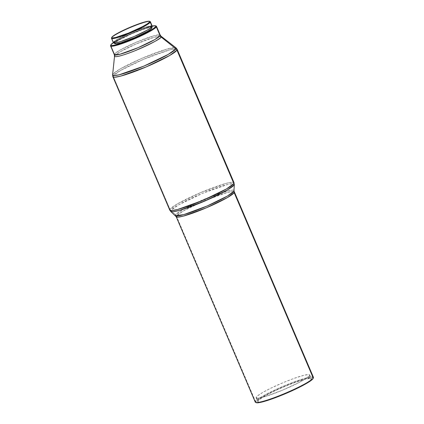 <?xml version="1.0" encoding="UTF-8"?>
<svg xmlns="http://www.w3.org/2000/svg" width="424" height="424" viewBox="0 0 424 424"><rect width="100%" height="100%" fill="white"/><g stroke="black" fill="none" stroke-linecap="round" stroke-linejoin="round"><path stroke-width="0.32" stroke-dasharray="2.12 1.59" d="M309.546 375.622A29.118 3.35 156.9 0 1 281.976 390.398A29.118 3.35 156.9 0 1 256.144 397.791A29.118 3.35 156.9 0 1 256.303 397.113L257.925 400.913A29.118 3.35 -23.1 0 0 257.766 401.592A29.118 3.35 -23.1 0 0 283.598 394.198A29.118 3.35 -23.1 0 0 311.168 379.422L309.546 375.622L311.168 379.422L310.723 379.962L306.515 383.026L298.957 387.181L286.598 392.931L273.756 398.03L261.937 401.618L259.557 401.979L257.808 401.671L257.925 400.913L259.059 399.737L265.996 395.327L274.816 390.864L285.119 386.291L295.337 382.305L305.635 379.067L310.363 378.346L311.28 378.664L311.168 379.422A29.118 3.35 -23.1 0 0 311.327 378.743A29.118 3.35 -23.1 0 0 285.49 386.137A29.118 3.35 -23.1 0 0 257.925 400.913L256.303 397.113A29.118 3.35 156.9 0 1 283.868 382.337A29.118 3.35 156.9 0 1 309.706 374.943A29.118 3.35 156.9 0 1 309.546 375.622L306.292 378.335L299.487 382.273L282.347 390.244L265.472 396.456L259.011 398.051L256.191 397.871L256.303 397.113L257.437 395.937L262.567 392.545L270.793 388.214L283.502 382.49L293.715 378.505L304.013 375.267L308.746 374.546L309.658 374.864L309.546 375.622M313.135 378.425A31.111 3.578 -23.1 0 0 287.218 385.178A31.111 3.578 -23.1 0 0 256.096 401.65L255.449 401.374A31.609 3.636 156.9 0 1 287.064 384.642A31.609 3.636 156.9 0 1 313.394 377.779M313.426 377.307A31.609 3.636 -23.1 0 0 285.379 385.331A31.609 3.636 -23.1 0 0 255.449 401.374L176.368 215.975A31.609 3.636 156.9 0 1 206.297 199.932A31.609 3.636 156.9 0 1 234.35 191.908L232.612 191.473L227.169 192.517L204.225 200.806L183.036 211.099L176.368 215.975A3.328 3.26 -147.1 0 0 175.536 214.809L175.483 215.715A31.922 3.673 -23.1 0 1 175.536 214.809L170.793 210.489A34.63 3.986 156.9 0 1 204.442 192.56A34.63 3.986 156.9 0 1 234.345 184.345L232.999 183.645L227.677 184.477L202.81 193.238L178.483 204.924L170.793 210.489A3.328 3.26 32.9 0 1 169.96 209.323L177.338 203.928L200.753 192.554L226.109 183.391L232.129 182.241L234.048 182.723A34.938 4.017 -23.1 0 0 203.043 191.59A34.938 4.017 -23.1 0 0 169.96 209.323L113.07 75.933A34.938 4.017 156.9 0 1 146.153 58.205A34.938 4.017 156.9 0 1 177.153 49.332L175.234 48.855L169.213 50.005L143.858 59.164L120.443 70.543L113.07 75.933A3.328 3.26 32.9 0 1 112.821 74.317L119.69 69.229L141.574 58.464L166.77 49.115L175.981 47.827A34.524 3.97 -23.1 0 0 144.499 57.219A34.524 3.97 -23.1 0 0 112.821 74.317L114.708 55.735A25.371 2.92 156.9 0 1 137.986 43.174A25.371 2.92 156.9 0 1 161.12 36.273L154.352 37.222L135.834 44.085L119.759 51.998L114.708 55.735A3.328 3.26 -147.1 0 0 114.459 54.118L110.712 45.32A24.958 2.873 156.9 0 1 132.018 33.639A24.958 2.873 156.9 0 1 155.788 25.991M114.544 56.138L112.821 74.317A3.328 3.26 -147.1 0 0 113.07 75.933L169.96 209.323A3.328 3.26 -147.1 0 0 170.793 210.489L175.536 214.809L182.627 209.679L205.052 198.904L227.974 190.827L232.882 190.063L234.122 190.705A31.922 3.673 -23.1 0 0 206.552 198.284A31.922 3.673 -23.1 0 0 175.536 214.809A3.328 3.26 32.9 0 1 176.368 215.975A31.609 3.636 156.9 0 0 176.193 216.712L176.368 215.975L255.449 401.374A31.609 3.636 -23.1 0 0 255.274 402.111M156.196 26.081A24.958 2.873 -23.1 0 0 133.004 33.215A24.958 2.873 -23.1 0 0 110.712 45.32L114.459 54.118L119.727 50.265L136.454 42.14L154.564 35.595L160.235 35.118A24.958 2.873 -23.1 0 0 138.092 41.451A24.958 2.873 -23.1 0 0 114.459 54.118A24.958 2.873 -23.1 0 0 114.326 54.701M110.712 45.32L110.971 44.684L110.712 45.32A24.958 2.873 -23.1 0 0 110.595 45.532M152.327 26.039L142.4 29.055L131.61 33.337L121.227 38.165L113.341 42.644A24.46 2.814 156.9 0 1 152.211 26.065M152.004 27.693A20.299 2.337 -23.1 0 0 133.995 32.844A20.299 2.337 -23.1 0 0 114.777 43.147L114.257 41.934A20.299 2.337 156.9 0 1 133.475 31.63A20.299 2.337 156.9 0 1 151.485 26.479A20.299 2.337 156.9 0 1 151.373 26.951L151.527 27.311L151.373 26.951L149.105 28.843L144.361 31.588L134.249 36.369L120.649 41.473L116.144 42.591L114.178 42.464L115.047 41.112L118.625 38.748L131.382 32.516L144.982 27.406L150.817 26.198L151.453 26.421L151.373 26.951A20.299 2.337 156.9 0 1 132.156 37.254A20.299 2.337 156.9 0 1 114.146 42.405A20.299 2.337 156.9 0 1 114.257 41.934L114.777 43.147A20.299 2.337 -23.1 0 0 114.666 43.619M152.253 26.15A21.131 2.433 -23.1 0 0 133.502 31.514A21.131 2.433 -23.1 0 0 113.494 42.241L111.613 37.831A21.131 2.433 156.9 0 1 129.5 28.005A21.131 2.433 156.9 0 1 149.704 21.454M150.128 21.539A21.131 2.433 -23.1 0 0 130.491 27.581A21.131 2.433 -23.1 0 0 111.613 37.831L111.878 37.19L111.613 37.831A21.131 2.433 -23.1 0 0 111.517 38.006M111.613 37.831L113.494 42.241A21.131 2.433 -23.1 0 0 113.378 42.734M152.137 26.643L152.216 26.092L151.554 25.864L148.119 26.383L138.86 29.394L131.323 32.436L118.042 38.929L114.321 41.388L113.415 42.792M151.893 28.169L151.972 27.64L151.336 27.417L148.034 27.92L142.496 29.601L131.901 33.729L119.144 39.967L115.567 42.331L114.697 43.677M114.459 54.118A3.328 3.26 32.9 0 1 114.708 55.735M113.07 75.933L112.879 76.749M169.96 209.323A34.938 4.017 -23.1 0 0 169.77 210.14M170.793 210.489L170.734 211.475A34.63 3.986 156.9 0 1 170.793 210.489M255.449 401.374L256.096 401.65A31.111 3.578 -23.1 0 0 256.281 402.673M312.991 378.685L313.113 377.874L311.248 377.546L305.238 378.791L293.45 382.734L282.347 387.213L271.583 392.142L261.067 397.797L256.568 401.072L255.9 402.111L256.329 402.689M256.144 397.791L257.766 401.592M151.75 27.099L151.485 26.479M114.411 43.025L114.146 42.405M309.706 374.943L311.327 378.743"/><path stroke-width="0.64" d="M169.96 209.323L169.77 210.14A34.938 4.017 -23.1 0 0 200.775 201.268A34.938 4.017 -23.1 0 0 233.857 183.539L226.48 188.929L203.064 200.308L177.709 209.467L171.688 210.617L169.77 210.14L170.734 211.475L173.193 211.719L179.765 210.278L205.025 200.944L227.163 190.074L234.117 184.933A34.63 3.986 156.9 0 1 202.19 202.147A34.63 3.986 156.9 0 1 170.734 211.475L176.193 216.712L255.274 402.111A31.609 3.636 -23.1 0 0 283.322 394.087A31.609 3.636 -23.1 0 0 313.257 378.049L312.991 378.685A31.111 3.578 -23.1 0 0 313.135 378.425L313.394 377.779A31.609 3.636 156.9 0 1 313.257 378.049A31.609 3.636 -23.1 0 0 313.426 377.307L234.35 191.908A31.609 3.636 156.9 0 1 234.175 192.644L313.257 378.049L234.175 192.644L227.502 197.526L206.318 207.818L183.375 216.108L177.926 217.146L176.193 216.712A31.609 3.636 156.9 0 0 204.241 208.688A31.609 3.636 156.9 0 0 234.175 192.644A3.328 3.26 32.9 0 1 233.91 191.251A3.328 3.26 -147.1 0 0 234.175 192.644L234.122 190.705A31.922 3.673 -23.1 0 1 233.91 191.251L234.345 184.345A34.63 3.986 156.9 0 1 234.117 184.933L234.048 182.723L233.857 183.539A3.328 3.26 32.9 0 1 234.117 184.933A3.328 3.26 -147.1 0 0 233.857 183.539A34.938 4.017 -23.1 0 0 234.048 182.723L177.153 49.332A34.938 4.017 156.9 0 1 176.962 50.149L233.857 183.539L176.962 50.149L177.153 49.332L175.981 47.827L175.96 48.834A3.328 3.26 32.9 0 1 176.962 50.149A3.328 3.26 -147.1 0 0 175.96 48.834A34.524 3.97 -23.1 0 0 175.981 47.827L161.12 36.273A25.371 2.92 156.9 0 1 161.099 37.015L175.96 48.834L161.099 37.015C161.099 38.526 152.439 43.084 135.118 50.695C117.989 57.563 112.959 57.378 114.708 55.735A25.371 2.92 156.9 0 0 114.544 56.138A25.371 2.92 156.9 0 0 136.337 50.196A25.371 2.92 156.9 0 0 161.099 37.015A3.328 3.26 32.9 0 1 160.097 35.701A3.328 3.26 -147.1 0 0 161.099 37.015L161.12 36.273L160.235 35.118L156.483 26.32A24.958 2.873 156.9 0 1 156.345 26.903L160.097 35.701A24.958 2.873 -23.1 0 0 160.235 35.118L160.097 35.701L156.345 26.903A24.958 2.873 -23.1 0 0 156.196 26.081L155.55 25.827A24.46 2.814 156.9 0 1 155.698 26.633L156.345 26.903L155.698 26.633L152.963 28.912L147.245 32.219L130.645 39.819L115.62 44.981L111.645 45.591L110.876 45.32L110.971 44.684A24.46 2.814 156.9 0 1 113.341 42.644M175.483 215.715L183.809 214.613L207.092 206.011L227.502 195.989L233.91 191.251A31.922 3.673 -23.1 0 1 204.479 207.119A31.922 3.673 -23.1 0 1 175.483 215.715M114.459 54.118L114.326 54.701L119.992 54.224L138.107 47.679L154.834 39.554L160.097 35.701A24.958 2.873 -23.1 0 1 136.47 48.368A24.958 2.873 -23.1 0 1 114.326 54.701L114.544 56.138L112.599 74.862A34.524 3.97 -23.1 0 0 142.252 66.775A34.524 3.97 -23.1 0 0 175.96 48.834L168.217 54.426L143.752 66.155L119.022 74.831L113.839 75.599L112.599 74.862L112.821 74.317A34.524 3.97 -23.1 0 0 112.599 74.862L112.879 76.749L114.793 77.232L120.814 76.082L146.169 66.918L169.589 55.544L176.962 50.149A34.938 4.017 156.9 0 1 143.879 67.882A34.938 4.017 156.9 0 1 112.879 76.749A34.938 4.017 156.9 0 1 113.07 75.933M155.55 25.827A24.46 2.814 156.9 0 0 152.211 26.065L154.325 25.737L155.788 25.997A24.958 2.873 156.9 0 1 156.483 26.32M114.411 43.025L114.666 43.619A20.299 2.337 -23.1 0 0 132.675 38.467A20.299 2.337 -23.1 0 0 151.893 28.169L151.527 27.311L151.893 28.169A20.299 2.337 -23.1 0 0 152.004 27.693L151.75 27.099M111.782 37.365A20.633 2.374 156.9 0 1 111.878 37.19L114.178 35.266L119.006 32.478L133.009 26.065L145.681 21.709L149.036 21.2L149.683 21.428L149.603 21.963A20.633 2.374 156.9 0 1 128.97 32.886A20.633 2.374 156.9 0 1 111.782 37.365L111.517 38.006A21.131 2.433 -23.1 0 0 129.119 33.422A21.131 2.433 -23.1 0 0 150.255 22.234A21.131 2.433 156.9 0 1 130.248 32.961A21.131 2.433 156.9 0 1 111.501 38.324L113.378 42.734A21.131 2.433 -23.1 0 0 132.129 37.37A21.131 2.433 -23.1 0 0 152.137 26.643A21.131 2.433 -23.1 0 0 152.253 26.15L150.372 21.741A21.131 2.433 156.9 0 1 150.255 22.234L152.137 26.643L150.255 22.234A21.131 2.433 -23.1 0 0 150.128 21.539L149.481 21.285A20.633 2.374 156.9 0 1 149.603 21.963L150.255 22.234L149.603 21.963L147.298 23.887L142.475 26.675L128.472 33.088L115.8 37.445L112.445 37.953L111.798 37.731L111.878 37.19A20.633 2.374 156.9 0 1 130.306 27.184A20.633 2.374 156.9 0 1 149.481 21.285M149.704 21.454A21.131 2.433 156.9 0 1 150.372 21.741M111.501 38.324A21.131 2.433 156.9 0 1 111.613 37.831M113.415 42.792L115.46 42.925L120.151 41.764L134.307 36.448L147.589 29.956L151.31 27.496L152.216 26.092M155.788 25.997L155.698 26.633A24.46 2.814 156.9 0 1 131.233 39.58A24.46 2.814 156.9 0 1 110.86 44.891A24.46 2.814 156.9 0 1 110.971 44.684L113.701 42.405M114.697 43.677L116.664 43.805L121.169 42.691L134.768 37.582L147.526 31.35L151.103 28.986L151.972 27.64M110.86 44.891L110.595 45.532A24.958 2.873 -23.1 0 0 131.387 40.116A24.958 2.873 -23.1 0 0 156.345 26.903A24.958 2.873 156.9 0 1 132.717 39.57A24.958 2.873 156.9 0 1 110.574 45.903A24.958 2.873 156.9 0 1 110.712 45.32M255.635 402.418L256.281 402.673A31.111 3.578 -23.1 0 0 285.198 393.779A31.111 3.578 -23.1 0 0 312.991 378.685L313.257 378.049A31.609 3.636 156.9 0 1 285.013 393.382A31.609 3.636 156.9 0 1 255.635 402.418A31.609 3.636 156.9 0 1 255.449 401.374M255.979 402.461L256.955 402.8L258.99 402.657L265.896 400.95L275.642 397.601L286.741 393.122L304.363 384.653L310.776 380.72L313.193 378.224M114.326 54.701L110.574 45.903M169.77 210.14L112.879 76.749"/></g></svg>
